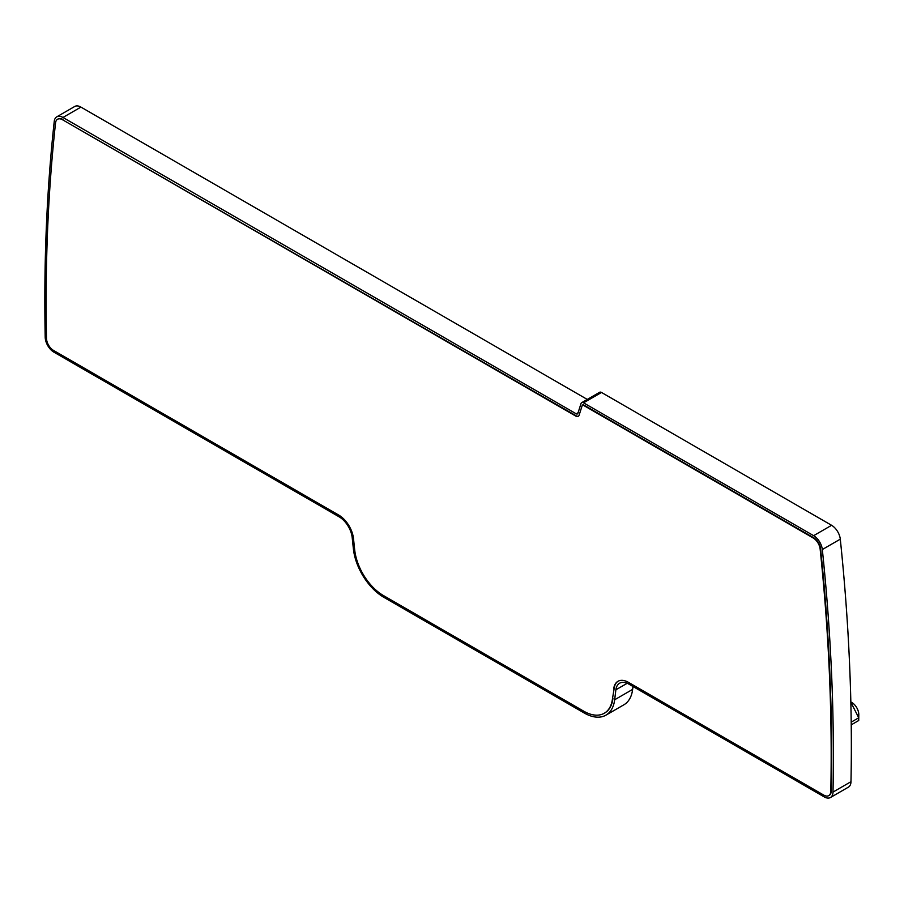 <?xml version="1.0" encoding="UTF-8"?>
<svg xmlns="http://www.w3.org/2000/svg" width="904" height="904" viewBox="0 0 904 904"><rect width="100%" height="100%" fill="white"/><g stroke="black" fill="none" stroke-linecap="round" stroke-linejoin="round"><path stroke-width="1.36" d="M613.703 688.791A21.074 12.17 -120 0 1 617.94 681.322A21.074 12.17 -120 0 1 628.472 682.362L823.804 795.136A9.921 5.729 -120 0 0 828.765 795.622A9.921 5.729 -120 0 0 830.81 791.271A1917.926 1107.321 -120 0 0 820.143 549.044A9.921 5.729 -120 0 0 813.182 537.959L583.091 405.116A1.243 0.712 -120 0 0 582.255 405.342L579.125 415.162A4.961 2.859 -120 0 1 578.266 416.326A4.961 2.859 -120 0 1 575.78 416.077L62.523 119.746A9.921 5.729 -120 0 0 57.562 119.26A9.921 5.729 -120 0 0 55.551 122.876A1917.926 1107.321 -120 0 0 46.511 338.458A9.921 5.729 -120 0 0 53.528 350.413L338.706 515.065A21.074 12.17 -120 0 1 353.487 538.558L354.696 549.914A40.917 23.617 -120 0 0 383.386 595.521L583.803 711.233A40.917 23.617 -120 0 0 604.256 713.256A40.917 23.617 -120 0 0 612.483 698.747L614.144 688.543L612.483 698.747M604.482 713.132A40.917 23.617 -120 0 0 604.697 713.007A40.917 23.617 -120 0 0 612.923 698.498M618.155 681.198A21.074 12.17 -120 0 0 614.144 688.543M828.979 795.486A9.921 5.729 -120 0 0 829.205 795.373A9.921 5.729 -120 0 0 831.251 791.023A1917.926 1107.321 -120 0 0 820.583 548.784A9.921 5.729 -120 0 0 813.623 537.711L583.532 404.868A1.243 0.712 -120 0 0 582.73 404.992M62.523 119.746L576.221 415.829A4.961 2.859 -120 0 0 578.47 416.179M62.964 119.497A9.921 5.729 -120 0 0 58.003 119A9.921 5.729 -120 0 0 57.788 119.136M352.187 537.564A18.6 10.735 -120 0 0 339.147 516.839L53.969 352.187A12.396 7.153 -120 0 1 45.2 337.237A1920.412 1108.756 -120 0 1 54.251 121.373A12.396 7.153 -120 0 1 56.76 116.853A12.396 7.153 -120 0 1 62.964 117.475L576.221 413.806A2.475 1.435 -120 0 0 577.464 413.919A2.475 1.435 -120 0 0 577.893 413.343L581.023 403.523A3.718 2.147 -120 0 1 581.667 402.653A3.718 2.147 -120 0 1 583.532 402.834L813.623 535.676A12.396 7.153 -120 0 1 822.324 549.53A1920.412 1108.756 -120 0 1 833.002 792.073A12.396 7.153 -120 0 1 830.437 797.52A12.396 7.153 -120 0 1 824.245 796.899L628.913 684.136A18.6 10.735 -120 0 0 619.613 683.209A18.6 10.735 -120 0 0 615.873 689.808L614.663 699.764A43.392 25.052 -120 0 1 605.94 715.154A43.392 25.052 -120 0 1 584.244 713.007L383.816 597.295A43.392 25.052 -120 0 1 353.396 548.92L352.187 537.564M632.992 686.486L632.63 689.39L614.663 699.764M830.437 797.52L848.415 787.147A12.396 7.153 -120 0 0 850.98 781.7A1920.412 1108.756 -120 0 0 840.291 539.157A12.396 7.153 -120 0 0 831.601 525.303L601.499 392.46A3.718 2.147 -120 0 0 599.646 392.279L581.667 402.653M56.76 116.853L74.727 106.48A12.396 7.153 -120 0 1 80.931 107.101L587.261 399.421M605.94 715.154L623.907 704.781A43.392 25.052 -120 0 0 632.63 689.39M851.206 722.138L858.732 717.787L858.732 720.511L851.229 724.85L858.732 720.511L858.8 714.612A9.921 5.729 60 0 0 851.783 702.464L850.833 701.922M858.732 717.787L850.845 702.205M627.195 683.277L615.873 689.808M850.98 781.7L833.002 792.073M840.291 539.157L822.324 549.53M831.601 525.303L813.623 535.676M601.499 392.46L583.532 402.834M578.097 412.721L576.221 413.806M80.931 107.101L62.964 117.475"/></g></svg>
